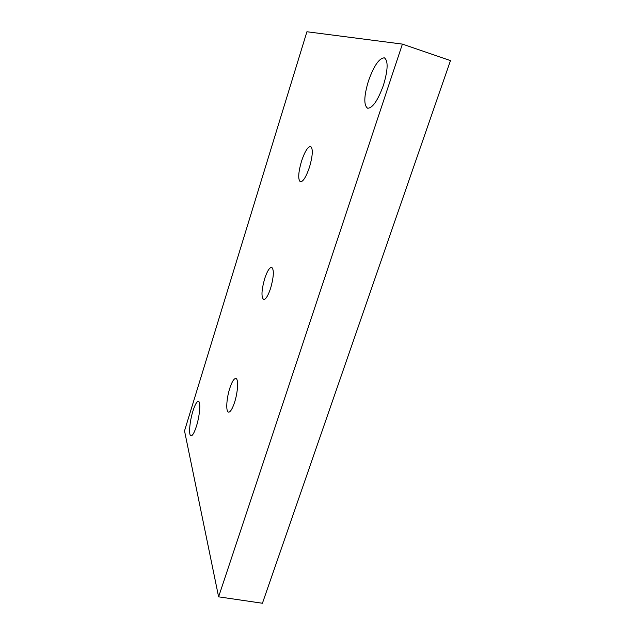 <?xml version="1.0" encoding="UTF-8"?>
<svg xmlns="http://www.w3.org/2000/svg" width="635" height="635" viewBox="0 0 635 635"><rect width="100%" height="100%" fill="white"/><g stroke="black" fill="none" stroke-linecap="round" stroke-linejoin="round"><path stroke-width="0.95" d="M196.445 426.18C199.85 415.504 200.89 401.391 198.382 401.376C196.786 401.431 194.961 404.685 192.905 411.147C189.595 421.569 188.46 435.673 191.024 435.808C192.572 435.793 194.381 432.586 196.445 426.18M234.577 402.336C232.378 408.9 230.37 412.163 228.544 412.139C225.695 411.893 226.441 398.526 229.751 388.382C231.934 381.778 233.958 378.468 235.831 378.452C238.625 378.587 237.982 391.97 234.577 402.336M309.451 167.275C306.126 176.927 303.109 181.777 300.395 181.824C297.855 179.594 298.228 172.72 301.514 161.203C304.784 151.551 307.824 146.645 310.634 146.487C313.174 148.653 312.785 155.583 309.451 167.275M270.597 288.33C268.065 295.807 265.74 299.545 263.636 299.529C261.136 297.109 261.485 290.155 264.676 278.662C267.184 271.153 269.526 267.375 271.701 267.327C274.193 269.669 273.828 276.669 270.597 288.33M402.407 44.101L306.919 31.75L184.523 430.863L218.607 596.836L402.407 44.101L450.477 60.587L262.43 603.25L218.607 596.836M383.421 85.304C388.001 69.898 388.318 60.738 384.373 57.848C379.19 58.063 373.864 65.802 368.411 81.074C363.918 96.195 363.649 105.235 367.601 108.212C372.523 108.252 377.801 100.616 383.421 85.304"/></g></svg>
